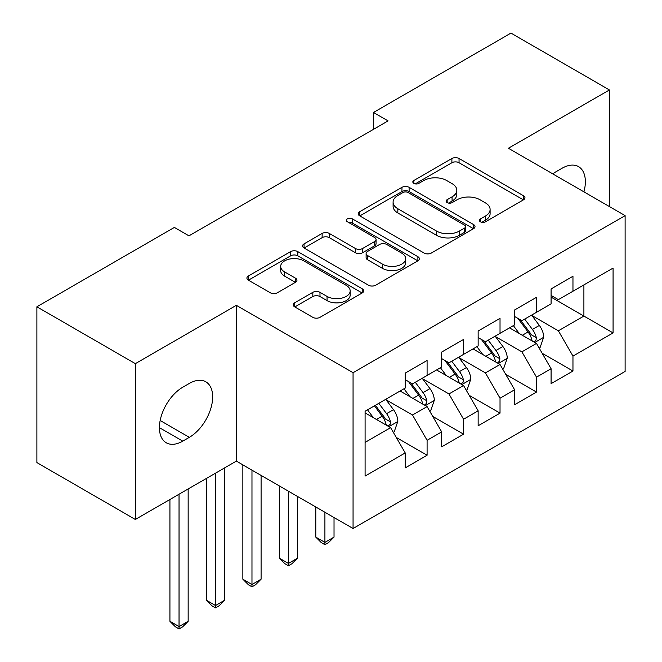 <?xml version="1.0" encoding="UTF-8"?>
<svg xmlns="http://www.w3.org/2000/svg" width="662" height="662" viewBox="0 0 662 662"><rect width="100%" height="100%" fill="white"/><g stroke="black" fill="none" stroke-linecap="round" stroke-linejoin="round"><path stroke-width="0.99" d="M480.438 221.811A3.542 2.044 0 0 0 485.445 221.811L523.476 199.85A5.064 2.921 0 0 0 524.966 197.781A5.064 2.921 0 0 0 523.476 195.72L459.047 158.516A5.064 2.921 0 0 0 451.889 158.516L413.858 180.478A3.542 2.044 0 0 0 412.823 181.918A3.542 2.044 0 0 0 413.858 183.366A3.542 2.044 0 0 0 418.872 183.366L423.788 180.527A16.202 9.351 0 0 1 446.701 180.527L452.072 183.631A16.202 9.351 0 0 1 456.813 190.242A16.202 9.351 0 0 1 452.072 196.854L447.148 199.692A3.542 2.044 0 0 0 446.105 201.14A3.542 2.044 0 0 0 447.148 202.589A3.542 2.044 0 0 0 452.154 202.589L457.078 199.75A16.202 9.351 0 0 1 479.991 199.75L485.362 202.845A16.202 9.351 0 0 1 490.103 209.457A16.202 9.351 0 0 1 485.362 216.069L480.438 218.915A3.542 2.044 0 0 0 479.396 220.363A3.542 2.044 0 0 0 480.438 221.811L480.438 218.915M294.747 302.766A5.064 2.921 0 0 0 293.266 304.834A5.064 2.921 0 0 0 294.747 306.903L312.828 317.338A5.064 2.921 0 0 0 319.986 317.338L362.222 292.952A5.064 2.921 0 0 0 363.703 290.883A5.064 2.921 0 0 0 362.222 288.814L297.792 251.618A5.064 2.921 0 0 0 290.635 251.618L248.391 276.004A5.064 2.921 0 0 0 246.909 278.073A5.064 2.921 0 0 0 248.391 280.134L270.228 292.745A5.064 2.921 0 0 0 277.386 292.745L295.467 282.31A5.064 2.921 0 0 0 296.948 280.241A5.064 2.921 0 0 0 295.467 278.172L284.635 271.925A13.538 7.82 0 0 1 280.671 266.397A13.538 7.82 0 0 1 289.029 259.173A13.538 7.82 0 0 1 303.784 260.869L346.201 285.355A13.538 7.82 0 0 1 350.173 290.883A13.538 7.82 0 0 1 341.815 298.107A13.538 7.82 0 0 1 327.053 296.411L319.986 292.331A5.064 2.921 0 0 0 312.828 292.331L294.747 302.766L294.747 306.903M135.354 363.653L135.354 519.455L236.367 461.133L236.367 305.331L135.354 363.653L36.89 306.804L174.371 227.43L188.96 235.854L388.073 120.898L373.484 112.474L373.484 129.322M236.367 305.331L353.061 372.706L625.11 215.638L625.11 371.448L353.061 528.508L353.061 372.706M609.429 206.585L609.429 89.949L508.416 148.263L625.11 215.638M609.429 89.949L510.965 33.1L373.484 112.474M424.152 253.066A5.064 2.921 0 0 0 431.31 253.066L473.545 228.68A5.064 2.921 0 0 0 475.026 226.611A5.064 2.921 0 0 0 473.545 224.542L409.116 187.346A5.064 2.921 0 0 0 401.958 187.346L359.714 211.732A5.064 2.921 0 0 0 358.233 213.801A5.064 2.921 0 0 0 359.714 215.87L424.152 253.066M348.783 222.573A3.542 2.044 0 0 1 352.383 223.077L352.383 218.865L417.887 256.682A5.064 2.921 0 0 1 419.369 258.751A5.064 2.921 0 0 1 417.887 260.811L375.644 285.198A5.064 2.921 0 0 1 368.486 285.198L304.057 248.002L304.057 243.873A5.064 2.921 0 0 0 302.575 245.933A5.064 2.921 0 0 0 304.057 248.002M304.057 243.873L322.129 233.429A5.064 2.921 0 0 1 329.295 233.429L355.42 248.515A5.064 2.921 0 0 0 362.577 248.515L374.576 241.597A5.064 2.921 0 0 0 376.057 239.528A5.064 2.921 0 0 0 374.576 237.459L347.368 221.753A3.542 2.044 0 0 1 346.334 220.305A3.542 2.044 0 0 1 348.518 218.419A3.542 2.044 0 0 1 352.383 218.865M551.082 297.122L583.901 316.072L583.901 284.908L613.078 268.069L572.961 291.222L572.961 276.277L551.082 288.913L551.082 303.858L536.493 312.282L536.493 297.329L514.614 309.965L514.614 324.91L500.025 333.334L500.025 318.389L478.146 331.017L478.146 345.969L463.557 354.385L463.557 339.44L441.678 352.076L441.678 367.021L427.089 375.445L427.089 360.492L405.21 373.128L405.21 388.073L365.093 411.234L365.093 476.086L405.21 452.924L390.621 427.66L365.093 412.923M613.078 268.069L613.078 332.912L572.961 356.073L558.372 330.81L531.934 315.542M542.145 353.235L572.961 371.026L572.961 356.073M572.961 371.026L551.082 383.654L551.082 368.709L536.493 377.125L521.904 351.861L495.466 336.602M505.677 374.287L536.493 392.078L536.493 377.125M536.493 392.078L514.614 404.714L514.614 389.761L500.025 398.185L485.436 372.921L458.998 357.654M469.209 395.338L500.025 413.129L500.025 398.185M500.025 413.129L478.146 425.765L478.146 410.812L463.557 419.236L448.968 393.973L422.53 378.705M432.741 416.398L463.557 434.189L463.557 419.236M463.557 434.189L441.678 446.817L441.678 431.872L427.089 440.288L412.509 415.024L386.062 399.765M396.273 437.45L427.089 455.241L427.089 440.288M427.089 455.241L405.21 467.868L405.21 452.924M405.21 379.657L412.509 383.869L427.089 375.445M365.093 442.398L390.621 427.66M441.678 358.597L448.968 362.809L463.557 354.385M412.509 415.024L427.089 406.6L400.105 391.027M441.678 431.872L427.089 406.6M478.146 337.546L485.436 341.757L500.025 333.334M448.968 393.973L463.557 385.549L436.572 369.967M478.146 410.812L463.557 385.549M514.614 316.494L521.904 320.706L536.493 312.282M485.436 372.921L500.025 364.497L473.04 348.915M514.614 389.761L500.025 364.497M551.082 295.434L558.372 299.646L572.961 291.222M521.904 351.861L536.493 343.437L509.508 327.864M551.082 368.709L536.493 343.437M36.89 306.804L36.89 462.606L135.354 519.455M236.367 461.133L353.061 528.508M558.372 330.81L583.901 316.072L613.078 332.912M583.925 191.864A33.009 19.057 120 0 0 578.522 166.634A33.009 19.057 120 0 0 562.021 168.272L555.459 172.062A33.009 19.057 120 0 0 552.704 173.833M182.762 387.237A33.009 19.057 120 0 0 161.197 416.315A33.009 19.057 120 0 0 166.253 442.77A33.009 19.057 120 0 0 182.762 441.132L189.324 437.342A33.009 19.057 120 0 0 210.888 408.255A33.009 19.057 120 0 0 205.824 381.808A33.009 19.057 120 0 0 189.324 383.447L182.762 387.237M481.853 222.308L485.362 220.28A16.202 9.351 0 0 0 490.103 213.669L490.103 209.457M456.813 190.242L456.813 194.454A16.202 9.351 0 0 1 452.072 201.066L448.563 203.085M523.41 199.891L459.047 162.728A5.064 2.921 0 0 0 451.889 162.728L415.273 183.87M473.479 228.721L409.116 191.558A5.064 2.921 0 0 0 401.958 191.558L359.78 215.903M464.6 228.059A3.542 2.044 0 0 0 465.634 226.611A3.542 2.044 0 0 0 464.6 225.163L408.04 192.51A3.542 2.044 0 0 0 403.026 192.51L397.837 195.513A16.202 9.351 0 0 0 393.096 202.125A16.202 9.351 0 0 0 397.837 208.737L436.498 231.055A16.202 9.351 0 0 0 459.403 231.055L464.6 228.059L464.6 232.271A3.542 2.044 0 0 0 465.634 230.823L465.634 226.611M393.096 202.125L393.096 206.337A16.202 9.351 0 0 0 397.837 212.949L397.837 208.737M464.6 232.271L459.403 235.267A16.202 9.351 0 0 1 436.498 235.267L397.837 212.949M304.123 248.043L322.129 237.641L322.129 233.429M376.057 239.528L376.057 243.74A5.064 2.921 0 0 1 374.576 245.809L362.577 252.727A5.064 2.921 0 0 1 355.42 252.727L329.295 237.641A5.064 2.921 0 0 0 322.129 237.641M352.383 223.077L417.821 260.853M382.537 264.171A13.538 7.82 0 0 0 397.291 265.867A13.538 7.82 0 0 0 405.657 258.643A13.538 7.82 0 0 0 401.685 253.116L386.74 244.485A5.064 2.921 0 0 0 379.583 244.485L367.592 251.411A5.064 2.921 0 0 0 366.111 253.48A5.064 2.921 0 0 0 367.592 255.549L382.537 264.171L382.537 268.383A13.538 7.82 0 0 0 397.291 270.079A13.538 7.82 0 0 0 405.657 262.855L405.657 258.643M366.111 253.48L366.111 257.692A5.064 2.921 0 0 0 367.592 259.752L367.592 255.549M382.537 268.383L367.592 259.752M350.173 290.883L350.173 295.095A13.538 7.82 0 0 1 341.815 302.319A13.538 7.82 0 0 1 327.053 300.622L319.986 296.543A5.064 2.921 0 0 0 312.828 296.543L294.813 306.936M280.671 266.397L280.671 270.609A13.538 7.82 0 0 0 284.635 276.137L284.635 271.925M295.401 282.343L284.635 276.137M362.155 292.993L297.792 255.83A5.064 2.921 0 0 0 290.635 255.83L248.465 280.175M539.191 348.113L540.068 347.608L543.709 337.082A13.67 7.894 -120 0 0 539.348 325.447L531.603 315.104M519.256 333.491L513.373 325.63M510.617 328.501L509.947 327.607M533.92 341.956L536.038 340.053L536.336 337.661A13.67 7.894 -120 0 0 532.422 329.444L524.676 319.101M520.258 319.746L529.823 332.523A6.959 4.022 60 0 1 531.089 334.633L536.336 337.661M517.849 318.364L528.044 331.968A13.67 7.894 60 0 1 531.958 340.194L532.231 340.98M324.91 512.256L324.91 542.368L334.029 537.105L334.029 517.519M334.029 537.105L328.559 542.575L324.91 544.685L321.26 542.575L315.791 537.105L315.791 506.993M315.791 537.105L324.91 542.368L324.91 544.685M502.723 369.173L503.6 368.668L507.249 358.134A13.67 7.894 -120 0 0 502.888 346.499L495.135 336.155M482.788 354.542L476.905 346.681M474.149 349.553L473.479 348.659M497.452 363.008L499.57 361.104L499.868 358.721A13.67 7.894 -120 0 0 495.954 350.496L488.208 340.16M483.79 340.806L493.356 353.574A6.959 4.022 60 0 1 494.622 355.693L499.868 358.721M481.382 339.416L491.576 353.028A13.67 7.894 60 0 1 495.49 361.245L495.772 362.04M288.442 491.204L288.442 563.42L297.561 558.157L297.561 496.467M297.561 558.157L292.091 563.635L288.442 565.737L284.792 563.635L279.323 558.157L279.323 485.941M279.323 558.157L288.442 563.42L288.442 565.737M466.255 390.224L467.132 389.719L470.781 379.194A13.67 7.894 -120 0 0 466.42 367.551L458.667 357.215M446.329 375.602L440.437 367.741M437.681 370.612L437.011 369.719M460.984 384.059L463.102 382.156L463.4 379.773A13.67 7.894 -120 0 0 459.486 371.556L451.741 361.212M447.322 361.857L456.888 374.626A6.959 4.022 60 0 1 458.154 376.744L463.4 379.773M444.914 360.467L455.108 374.08A13.67 7.894 60 0 1 459.023 382.297L459.304 383.091M251.974 470.144L251.974 584.472L261.093 579.209L261.093 475.407M261.093 579.209L255.623 584.687L251.974 586.789L248.324 584.687L242.855 579.209L242.855 464.881M242.855 579.209L251.974 584.472L251.974 586.789M429.787 411.276L430.664 410.771L434.313 400.245A13.67 7.894 -120 0 0 429.952 388.611L422.199 378.267M409.861 396.654L403.969 388.793M401.213 391.664L400.543 390.77M424.516 405.119L426.634 403.216L426.932 400.824A13.67 7.894 -120 0 0 423.018 392.607L415.273 382.264M410.854 382.909L420.42 395.686A6.959 4.022 60 0 1 421.686 397.796L426.932 400.824M408.446 381.519L418.641 395.131A13.67 7.894 60 0 1 422.555 403.357L422.836 404.143M215.506 473.181L215.506 605.531L224.625 600.269L224.625 467.918M224.625 600.269L219.155 605.738L215.506 607.848L211.865 605.738L206.387 600.269L206.387 478.444M206.387 600.269L215.506 605.531L215.506 607.848M393.319 432.336L394.196 431.831L397.845 421.297A13.67 7.894 -120 0 0 393.485 409.662L385.731 399.318M373.393 417.705L367.501 409.844M388.048 426.171L390.166 424.268L390.464 421.884A13.67 7.894 -120 0 0 386.55 413.659L378.805 403.323M375.379 405.301L383.952 416.737A6.959 4.022 60 0 1 385.218 418.856L390.464 421.884M374.427 405.847L382.181 416.191A13.67 7.894 60 0 1 386.087 424.408L386.368 425.203M179.038 494.233L179.038 626.583L188.157 621.32L188.157 488.97M188.157 621.32L182.687 626.798L179.038 628.9L175.397 626.798L169.927 621.32L169.927 499.496M169.927 621.32L179.038 626.583L179.038 628.9M485.362 220.28L485.362 216.069M447.148 202.589L447.148 199.692M452.072 201.066L452.072 196.854M413.858 183.366L413.858 180.478M451.889 162.728L451.889 158.516M459.047 162.728L459.047 158.516M523.476 199.85L523.476 195.72M359.714 215.87L359.714 211.732M401.958 191.558L401.958 187.346M409.116 191.558L409.116 187.346M473.545 228.68L473.545 224.542M436.498 235.267L436.498 231.055M459.403 235.267L459.403 231.055M329.295 237.641L329.295 233.429M355.42 252.727L355.42 248.515M362.577 252.727L362.577 248.515M374.576 245.809L374.576 241.597M417.887 260.811L417.887 256.682M312.828 296.543L312.828 292.331M319.986 296.543L319.986 292.331M327.053 300.622L327.053 296.411M295.467 282.31L295.467 278.172M248.391 280.134L248.391 276.004M290.635 255.83L290.635 251.618M297.792 255.83L297.792 251.618M362.222 292.952L362.222 288.814M159.418 427.66L182.762 441.132M160.163 420.502L189.324 437.342M534.78 342.453L543.626 337.347M532.422 329.444L539.348 325.447M522.335 335.27L528.044 331.968M498.312 363.504L507.158 358.399M495.954 350.496L502.888 346.499M485.867 356.322L491.576 353.028M461.844 384.564L470.69 379.458M459.486 371.556L466.42 367.551M449.399 377.373L455.108 374.08M425.376 405.616L434.222 400.51M423.018 392.607L429.952 388.611M412.931 398.433L418.641 395.131M388.908 426.667L397.754 421.562M386.55 413.659L393.485 409.662M376.471 419.485L382.181 416.191"/></g></svg>
